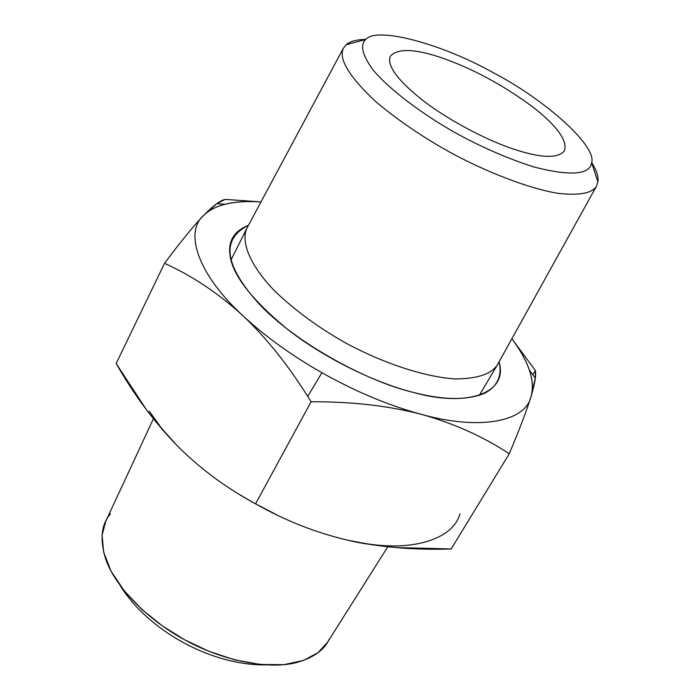 <?xml version="1.0" encoding="UTF-8"?>
<svg xmlns="http://www.w3.org/2000/svg" width="700" height="700" viewBox="0 0 700 700"><rect width="100%" height="100%" fill="white"/><g stroke="black" fill="none" stroke-linecap="round" stroke-linejoin="round"><path stroke-width="1.05" d="M512.584 148.75C486.71 140.184 447.781 119.936 421.995 99.759C397.084 79.756 386.549 65.214 390.39 56.131C398.248 47.688 416.911 48.799 446.364 59.483C475.825 70.297 504.779 86.24 533.251 107.31C557.489 126.403 567.858 140.963 564.349 150.972C557.445 158.812 540.19 158.069 512.584 148.75M591.727 162.601C596.628 170.511 598.684 176.96 597.905 181.939L596.435 186.27L497.516 364.639C491.488 374.054 477.426 378.814 455.332 378.928C424.069 377.055 381.623 362.434 346.447 343.385C319.926 328.659 296.082 311.281 274.925 291.235C249.401 264.933 240.66 241.334 246.995 228.051L343.341 48.282L346.281 44.616C350.017 41.326 356.519 39.594 365.785 39.41M590.992 165.296L591.701 162.82C596.977 145.635 544.53 99.558 494.165 73.194C443.004 44.188 376.688 26.066 365.706 39.489L365.619 39.559C359.957 45.054 362.329 55.038 372.733 69.527C389.375 89.679 422.931 114.564 455.752 132.991C481.626 147.245 507.771 158.602 534.205 167.072C567.683 175.577 586.617 174.982 590.992 165.296M596.435 186.27C591.938 193.305 579.215 195.676 558.276 193.384C528.378 188.492 486.211 171.92 450.511 152.548C423.535 137.646 398.86 120.899 376.477 102.296C349.449 77.157 338.398 59.15 343.341 48.282M460.023 513.73C452.585 541.109 406.21 554.33 348.346 540.33L371.735 544.731L395.841 547.566L451.168 548.966L509.259 453.784C519.523 429.345 526.759 410.34 530.968 396.769C534.923 383.609 536.375 374.85 535.325 370.493L511.892 338.73C529.034 361.97 535.386 381.316 530.968 396.769C525.472 421.488 480.086 430.841 421.181 414.295C453.661 423.316 483.017 436.476 509.259 453.784L451.168 548.966C414.908 550.218 380.634 547.339 348.346 540.33L348.346 540.33C316.321 532.901 285.39 520.739 255.561 503.834L311.098 401.774C351.741 401.572 388.439 405.746 421.181 414.295C388.797 405.527 355.705 391.668 321.921 372.724L307.703 396.392L311.098 401.774C351.741 401.572 388.439 405.746 421.181 414.295C453.661 423.316 483.017 436.476 509.259 453.784C519.523 429.345 526.759 410.34 530.968 396.769C525.472 421.488 480.086 430.841 421.181 414.295C388.797 405.527 355.705 391.668 321.921 372.724C291.349 355.285 265.081 336.35 243.127 315.91C266.035 337.549 287.56 364.376 307.703 396.392L311.098 401.774L255.561 503.834L250.862 501.209C223.143 485.721 198.476 467.11 176.864 445.358C154.219 421.951 133.98 394.686 116.148 363.545L164.535 263.322C192.5 275.966 218.697 293.501 243.127 315.91C198.625 275.328 184.039 232.951 203.21 215.854C214.139 204.82 233.398 200.183 260.986 201.933C247.179 200.952 235.218 201.722 225.102 204.234L216.773 203.7L203.21 215.854C193.287 226.231 180.399 242.06 164.535 263.322C192.5 275.966 218.697 293.501 243.127 315.91C198.625 275.328 184.039 232.951 203.21 215.854C208.259 210.577 215.556 206.701 225.102 204.234M535.325 370.493L532.779 374.719L535.325 370.493L511.892 338.73C520.179 349.781 526.015 360.255 529.392 370.142C532.77 380.371 533.295 389.244 530.968 396.769L535.334 378.175L535.325 370.493M216.773 203.7L225.216 199.386L260.47 201.898L225.216 199.386C220.255 200.419 212.914 205.905 203.21 215.854C193.287 226.231 180.399 242.06 164.535 263.322L116.148 363.545L146.562 409.902L162.426 429.686L176.838 445.331M387.783 546.796L327.539 642.241L318.08 652.636L303.433 660.485L283.806 664.676L260.269 664.484L234.588 659.811L208.81 651.254L184.8 639.879L162.759 626.185L141.934 609.525L124.128 590.712L111.002 571.069L103.618 552.125L102.086 535.238L105.735 521.308L153.405 418.784M120.199 585.62C148.514 630.962 211.207 665.42 265.65 664.913C211.207 665.42 148.514 630.962 120.199 585.62M329.359 638.942C324.433 649.976 313.364 657.878 296.161 662.646C266.324 670.259 219.17 659.234 184.345 639.625C150.01 621.25 115.544 588.219 105.578 558.74C99.689 539.289 101.308 524.326 110.442 513.852M499.065 361.865C502.25 375.725 497.604 386.102 485.117 393.024C467.565 400.549 443.485 400.304 412.895 392.297C377.072 383.338 326.401 359.52 288.496 330.085C251.055 299.338 231.507 273.928 229.854 253.846C228.428 240.328 234.64 230.79 248.491 225.251C221.148 238.84 224.149 264.477 257.504 302.172C292.197 340.602 365.277 381.08 412.895 392.297C466.769 407.785 508.611 393.356 499.065 361.865M396.48 545.991C381.491 546.105 365.444 544.215 348.346 540.33C316.321 532.901 285.39 520.739 255.561 503.834L277.515 515.261L251.843 501.856L239.269 494.375L250.862 501.209C223.143 485.721 198.476 467.11 176.864 445.358L161.648 428.4L149.284 411.215M321.921 372.724C291.349 355.285 265.081 336.35 243.127 315.91C266.035 337.549 287.56 364.376 307.703 396.392L321.921 372.724M497.516 364.639L479.334 395.377M246.995 228.051L231.009 259.989M597.905 181.939L591.701 162.82M346.185 44.704L365.619 39.559M529.392 370.142L535.334 378.175"/></g></svg>
